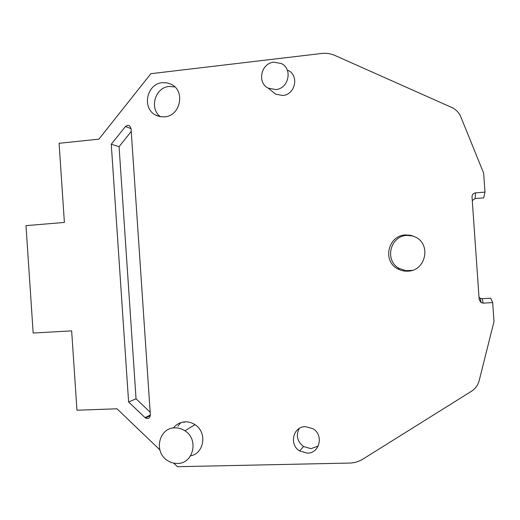 <?xml version="1.0" encoding="UTF-8"?>
<svg xmlns="http://www.w3.org/2000/svg" width="520" height="520" viewBox="0 0 520 520"><rect width="100%" height="100%" fill="white"/><g stroke="black" fill="none" stroke-linecap="round" stroke-linejoin="round"><path stroke-width="0.78" d="M273.877 62.192L281.314 63.525C292.968 68.809 288.672 88.79 275.75 89.564L268.3 88.173C256.802 82.823 261.021 63.089 273.877 62.192M288.145 70.408C299.397 75.523 295.25 94.776 282.769 95.505L275.574 94.146L271.772 91.02M127.608 125.307L129.422 125.684L131.04 128.356L150.365 415.058C149.923 418.145 148.291 419.126 145.464 418.009L128.602 401.993L111.267 144.261L125.411 126.535L127.608 125.307M174.935 427.863C178.503 427.785 181.844 428.76 184.938 430.8C199.141 439.368 193.375 463.938 177.339 463.45C173.739 463.496 170.404 462.475 167.317 460.401C153.374 451.763 158.997 427.576 174.935 427.863M173.414 427.979C176.456 424.132 180.414 422.078 185.289 421.818C188.747 421.74 191.971 422.682 194.968 424.645C207.369 432.133 204.386 453.44 190.632 455.793M407.953 271.154C404.281 271.362 400.842 270.582 397.644 268.801C382.174 260.981 388.018 235.424 405.45 234.942L410.761 235.313L415.734 237.185C431.496 244.907 425.497 270.881 407.953 271.154M413.25 236.047L406.978 235.404C389.948 235.879 384.235 260.845 399.353 268.476L405.685 270.634L412.106 270.4M164.665 116.857L159.919 116.636L155.487 114.992C141.642 108.127 146.796 83.707 162.351 82.667L167.069 82.843L171.503 84.435C185.594 91.195 180.323 116.005 164.665 116.857M174.837 86.879L169.143 86.456C155.071 87.406 149.013 108.589 160.427 116.734M307.236 453.147L299.618 450.95C288.802 444.587 293.111 426.419 305.422 426.634L313.034 428.772C323.999 435.091 319.605 453.479 307.236 453.147M299.156 428.519C295.783 435.513 297.232 441.512 303.505 446.518L310.954 448.656L318.208 446.075M481.078 302.633L480.181 298.266L482.118 298.714L490.711 298.214L492.681 302.588L483.21 303.127L481.078 302.633L479.174 299.656L472.017 196.865C472.089 194.617 473.259 193.291 475.534 192.881L484.978 192.101L483.659 173.186L460.824 116.877C459.115 112.814 456.293 109.772 452.348 107.737L335.017 55.497C330.733 53.625 326.235 52.949 321.522 53.489L150.885 73.691L98.872 139.165L59.091 143.286L64.389 222.436L26 225.635L33.163 333.028L71.65 330.876L76.96 410.222L116.987 408.785L159.855 449.852M173.7 463.119L177.437 466.7L349.654 463.06C354.413 462.937 358.787 461.643 362.785 459.179L471.341 391.346C475.345 388.765 477.958 385.19 479.174 380.627L494 321.536L492.681 302.588M484.978 192.101L483.717 197.88L475.144 198.575L472.271 200.525M480.181 298.266L478.998 297.173M131.248 131.45L119.08 146.666L136.052 398.801L150.176 412.237M136.052 398.801L128.602 401.993M119.08 146.666L111.267 144.261M177.886 426.14L180.85 422.617M184.067 422.532L184.503 421.863M482.118 298.714L483.21 303.127M475.534 192.881L475.144 198.575M125.411 126.535L131.06 128.635M150.365 414.986L145.022 417.651M184.938 430.8L194.968 424.645M399.353 268.476L397.644 268.801M158.106 116.148L155.487 114.992M303.505 446.518L299.618 450.95M171.983 84.708L171.503 84.435M145.464 418.009L150.365 415.558M268.3 88.173L275.574 94.146"/></g></svg>
